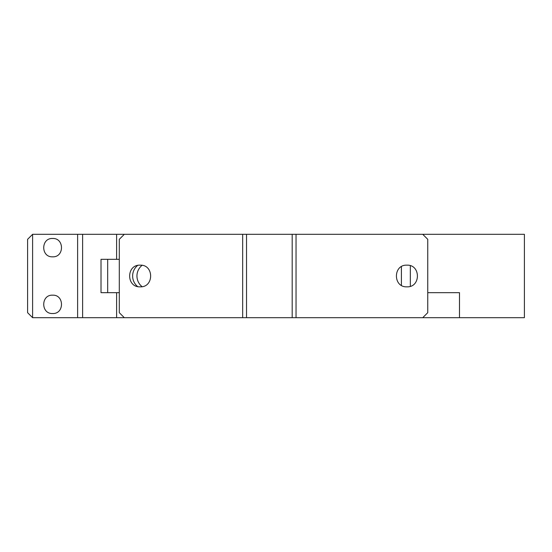 <?xml version="1.0" encoding="UTF-8"?>
<svg xmlns="http://www.w3.org/2000/svg" width="552" height="552" viewBox="0 0 552 552"><rect width="100%" height="100%" fill="white"/><g stroke="black" fill="none" stroke-linecap="round" stroke-linejoin="round"><path stroke-width="0.83" d="M32.602 234.317L27.6 239.32L27.6 312.68L32.602 317.683L32.602 234.317L242.68 234.317L242.68 317.683L116.617 317.683L116.617 292.67M32.602 317.683L116.617 317.683M52.612 295.175C64.439 294.609 64.439 314.081 52.612 313.515C40.779 314.081 40.779 294.609 52.612 295.175M52.612 238.485C64.439 237.919 64.439 257.391 52.612 256.825C40.779 257.391 40.779 237.919 52.612 238.485M77.618 317.683L77.618 234.317M82.621 317.683L82.621 234.317M101.016 259.33L101.016 292.67L107.674 292.67L107.674 259.33L101.016 259.33M116.617 259.33L116.617 234.317M119.301 292.67L107.674 292.67M119.301 259.33L107.674 259.33M137.627 286.543A13.338 12.882 -90 0 1 132.639 276A13.338 12.882 -90 0 1 137.627 265.457M142.092 286.66A13.338 12.882 -90 0 1 136.951 276A13.338 12.882 -90 0 1 142.092 265.339M124.303 234.317L119.301 239.32L119.301 312.68L124.303 317.683M140.146 265.16C154.125 264.491 154.125 287.509 140.146 286.84C126.16 287.509 126.16 264.491 140.146 265.16M296.038 234.317L422.749 234.317L427.752 239.32L427.752 312.68L422.749 317.683L296.038 317.683L296.038 234.317L242.68 234.317M296.038 317.683L242.68 317.683M246.53 234.317L246.53 317.683M292.187 317.683L292.187 234.317M406.914 265.16C420.893 264.491 420.893 287.509 406.914 286.84C392.934 287.509 392.934 264.491 406.914 265.16M422.749 317.683L524.4 317.683L524.4 234.317L422.749 234.317M427.752 292.67L459.492 292.67L427.752 292.67M459.492 317.683L459.492 292.67M410.336 286.281L410.336 265.719M401.401 285.329L401.401 266.671"/></g></svg>
